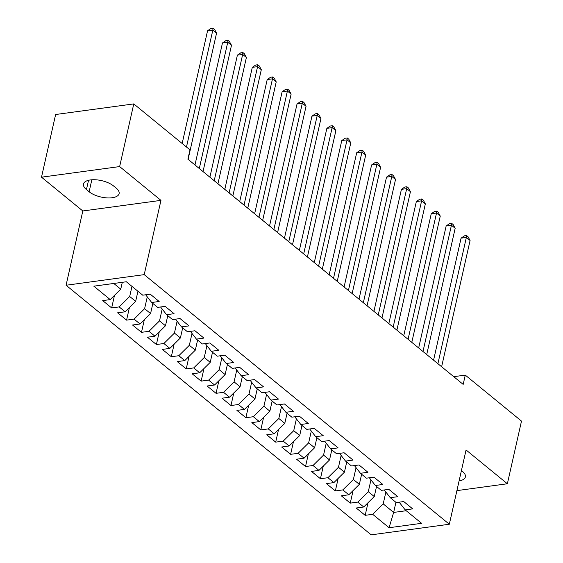 <?xml version="1.0" encoding="UTF-8"?>
<svg xmlns="http://www.w3.org/2000/svg" width="563" height="563" viewBox="0 0 563 563"><rect width="100%" height="100%" fill="white"/><g stroke="black" fill="none" stroke-linecap="round" stroke-linejoin="round"><path stroke-width="0.84" d="M66.075 285.244L371.186 534.85L449.323 524.244L144.212 274.638L66.075 285.244L82.817 210.97L160.955 200.365L119.645 166.578L41.507 177.183L82.817 210.97M41.507 177.183L55.631 114.514L133.769 103.909L119.645 166.578M395.923 502.316L393.65 512.421L389.075 527.728L421.596 523.316L405.191 509.895L412.686 508.875L403.741 501.556L396.246 502.576L390.279 497.692L397.774 496.679L388.829 489.36L381.334 490.373L375.366 485.496L382.861 484.476L373.916 477.157L366.422 478.177L360.454 473.293L367.949 472.28L359.004 464.961L351.509 465.974L345.541 461.097L353.036 460.077L344.092 452.758L336.597 453.778L330.629 448.894L338.124 447.881L329.179 440.562L321.684 441.575L315.716 436.698L323.211 435.678L314.267 428.359L306.772 429.379L300.804 424.495L308.299 423.482L299.354 416.163L291.859 417.176L285.891 412.299L293.386 411.279L284.442 403.96L276.947 404.98L270.979 400.096L278.474 399.083L269.529 391.757L262.034 392.777L256.066 387.9L263.561 386.88L254.617 379.561L247.122 380.581L241.154 375.697L248.649 374.684L239.704 367.358L232.209 368.378L226.242 363.501L233.736 362.481L224.792 355.162L217.297 356.175L211.329 351.298L218.824 350.277L209.879 342.958L202.384 343.979L196.417 339.102L203.912 338.082L194.967 330.762L187.472 331.776L181.504 326.899L188.999 325.878L180.054 318.559L172.559 319.58L166.592 314.696L174.087 313.682L165.142 306.363L157.647 307.377L151.679 302.5L159.174 301.479L150.23 294.16L142.735 295.181L126.33 281.76L93.81 286.173L110.207 299.593L102.712 300.614L111.664 307.933L119.159 306.912L125.12 311.796L117.625 312.81L126.576 320.129L134.071 319.115L140.032 323.992L132.537 325.013L141.489 332.332L148.984 331.311L154.945 336.195L147.45 337.209L156.401 344.528L163.896 343.514L169.857 348.391L162.362 349.412L171.314 356.731L178.809 355.71L184.77 360.594L177.275 361.608L186.226 368.927L193.721 367.913L199.682 372.79L192.187 373.811L201.139 381.13L208.634 380.109L214.594 384.993L207.1 386.007L216.051 393.326L223.546 392.312L229.507 397.189L222.012 398.21L230.964 405.529L238.459 404.508L244.419 409.392L236.924 410.406L245.876 417.732L253.371 416.711L259.332 421.588L251.837 422.609L260.789 429.928L268.284 428.907L274.244 433.791L266.749 434.805L275.701 442.131L283.196 441.11L289.157 445.987L281.662 447.008L290.614 454.327L298.108 453.314L304.069 458.191L296.574 459.211L305.526 466.53L313.021 465.51L318.982 470.386L311.487 471.407L320.438 478.726L327.933 477.713L333.894 482.59L326.399 483.61L335.351 490.929L342.846 489.909L348.807 494.793L341.312 495.806L350.263 503.125L357.758 502.112L363.719 506.989L356.224 508.009L365.176 515.328L368.005 502.752M389.075 527.728L372.671 514.308L365.176 515.328M133.769 103.909L189.991 149.899L187.894 159.188L463.18 384.395L465.27 375.106L453.743 376.675M376.541 486.453L374.261 496.559L368.293 491.682L370.961 479.852M363.719 506.989L374.261 496.559M357.758 502.112L368.293 491.682M405.191 509.895L399.167 502.182M361.629 474.257L359.349 484.356L353.381 479.479L356.048 467.656M348.807 494.793L359.349 484.356M342.846 489.909L353.381 479.479M390.279 497.692L384.255 489.979M346.717 462.054L344.436 472.16L338.469 467.276L341.136 455.453M333.894 482.59L344.436 472.16M327.933 477.713L338.469 467.276M375.366 485.496L369.342 477.776M331.804 449.858L329.524 459.957L323.556 455.08L326.223 443.257M318.982 470.386L329.524 459.957M313.021 465.51L323.556 455.08M360.454 473.293L354.43 465.58M316.892 437.655L314.611 447.761L308.644 442.877L311.311 431.054M304.069 458.191L314.611 447.761M298.108 453.314L308.644 442.877M345.541 461.097L339.517 453.377M301.979 425.452L299.699 435.558L293.731 430.681L296.398 418.858M289.157 445.987L299.699 435.558M283.196 441.11L293.731 430.681M330.629 448.894L324.605 441.181M287.067 413.256L284.787 423.362L278.819 418.478L281.486 406.655M274.244 433.791L284.787 423.362M268.284 428.907L278.819 418.478M315.716 436.698L309.692 428.978M272.154 401.053L269.874 411.159L263.906 406.282L266.573 394.459M259.332 421.588L269.874 411.159M253.371 416.711L263.906 406.282M300.804 424.495L294.78 416.782M257.242 388.857L254.962 398.963L248.994 394.079L251.661 382.256M244.419 409.392L254.962 398.963M238.459 404.508L248.994 394.079M285.891 412.299L279.867 404.579M242.329 376.654L240.049 386.76L234.081 381.883L236.749 370.06M229.507 397.189L240.049 386.76M223.546 392.312L234.081 381.883M270.979 400.096L264.955 392.383M227.417 364.458L225.137 374.564L219.169 369.68L221.836 357.857M214.594 384.993L225.137 374.564M208.634 380.109L219.169 369.68M256.066 387.9L250.042 380.18M212.504 352.255L210.224 362.361L204.256 357.484L206.924 345.654M199.682 372.79L210.224 362.361M193.721 367.913L204.256 357.484M241.154 375.697L235.13 367.984M197.592 340.059L195.312 350.165L189.344 345.281L192.011 333.458M184.77 360.594L195.312 350.165M178.809 355.71L189.344 345.281M226.242 363.501L220.217 355.781M182.679 327.856L180.399 337.962L174.431 333.085L177.099 321.255M169.857 348.391L180.399 337.962M163.896 343.514L174.431 333.085M211.329 351.298L205.305 343.585M167.767 315.66L165.487 325.766L159.519 320.882L162.186 309.059M154.945 336.195L165.487 325.766M148.984 331.311L159.519 320.882M196.417 339.102L190.393 331.382M152.855 303.457L150.574 313.563L144.607 308.686L147.274 296.856M140.032 323.992L150.574 313.563M134.071 319.115L144.607 308.686M181.504 326.899L175.48 319.186M137.942 291.261L135.662 301.36L129.694 296.483L131.974 286.377M125.12 311.796L135.662 301.36M119.159 306.912L129.694 296.483M166.592 314.696L160.568 306.983M122.298 282.309L120.749 289.164L113.782 283.463M110.207 299.593L120.749 289.164M151.679 302.5L145.655 294.78M456.903 490.619L507.369 483.765L521.493 421.103L465.27 375.106M160.955 200.365L144.212 274.638M507.369 483.765L466.065 449.978L449.323 524.244M385.873 492.055L383.206 503.878L393.65 512.421L406.197 510.718M372.671 514.308L383.206 503.878M113.48 185.903A16.883 7.291 -167.3 0 0 95.724 179.78A16.883 7.291 -167.3 0 0 83.493 184.024A16.883 7.291 -167.3 0 0 86.449 189.569L89.13 191.765A16.883 7.291 -167.3 0 0 106.886 197.887A16.883 7.291 -167.3 0 0 119.117 193.644A16.883 7.291 -167.3 0 0 116.161 188.098L113.48 185.903M459.091 480.922A16.883 7.291 -167.3 0 0 465.383 476.924A16.883 7.291 -167.3 0 0 462.434 471.379L461.428 470.555M111.664 307.933L114.493 295.35M126.576 320.129L129.406 307.553M141.489 332.332L144.318 319.756M156.401 344.528L159.23 331.952M171.314 356.731L174.143 344.155M186.226 368.927L189.055 356.351M201.139 381.13L203.968 368.554M216.051 393.326L218.88 380.75M230.964 405.529L233.793 392.953M245.876 417.732L248.705 405.149M260.789 429.928L263.618 417.352M275.701 442.131L278.53 429.548M290.614 454.327L293.443 441.751M305.526 466.53L308.355 453.947M320.438 478.726L323.268 466.15M335.351 490.929L338.18 478.346M350.263 503.125L353.092 490.549M186.48 147.027L212.842 30.036L216.572 33.09L188.112 159.364M182.159 143.495L207.564 30.754L212.842 30.036L213.06 28.15L214.552 29.367L216.572 33.09M207.564 30.754L210.949 28.439L213.06 28.15M199.295 168.513L227.755 42.239L231.484 45.286L203.025 171.567M194.974 164.98L222.476 42.957L227.755 42.239L227.973 40.353L229.465 41.571L231.484 45.286M222.476 42.957L225.862 40.635L227.973 40.353M214.207 180.716L242.667 54.435L246.397 57.489L217.937 183.763M209.886 177.176L237.389 55.153L242.667 54.435L242.885 52.549L244.377 53.767L246.397 57.489M237.389 55.153L240.774 52.838L242.885 52.549M229.12 192.912L257.58 66.638L261.309 69.685L232.85 195.966M224.799 189.379L252.301 67.356L257.58 66.638L257.798 64.752L259.29 65.97L261.309 69.685M252.301 67.356L255.686 65.034L257.798 64.752M244.032 205.115L272.492 78.834L276.222 81.888L247.762 208.162M239.711 201.575L267.214 79.552L272.492 78.834L272.71 76.948L274.202 78.166L276.222 81.888M267.214 79.552L270.599 77.237L272.71 76.948M258.945 217.311L287.404 91.037L291.134 94.084L262.675 220.365M254.624 213.778L282.126 91.755L287.404 91.037L287.623 89.151L289.115 90.369L291.134 94.084M282.126 91.755L285.511 89.433L287.623 89.151M273.864 229.514L302.317 103.233L306.047 106.287L277.587 232.561M269.536 225.974L297.039 103.951L302.317 103.233L302.535 101.347L304.027 102.572L306.047 106.287M297.039 103.951L300.424 101.636L302.535 101.347M288.777 241.71L317.229 115.436L320.959 118.483L292.5 244.764M284.449 238.177L311.951 116.154L317.229 115.436L317.448 113.55L318.94 114.768L320.959 118.483M311.951 116.154L315.336 113.832L317.448 113.55M303.689 253.913L332.142 127.632L335.872 130.686L307.412 256.96M299.361 250.38L326.864 128.35L332.142 127.632L332.36 125.746L333.852 126.971L335.872 130.686M326.864 128.35L330.249 126.035L332.36 125.746M318.602 266.109L347.054 139.835L350.784 142.882L322.325 269.163M314.274 262.576L341.776 140.553L347.054 139.835L347.272 137.949L348.764 139.167L350.784 142.882M341.776 140.553L345.161 138.238L347.272 137.949M333.514 278.312L361.967 152.031L365.697 155.085L337.237 281.359M329.186 274.779L356.689 152.749L361.967 152.031L362.185 150.145L363.677 151.37L365.697 155.085M356.689 152.749L360.074 150.434L362.185 150.145M348.427 290.508L376.879 164.234L380.609 167.281L352.149 293.562M344.099 286.975L371.601 164.952L376.879 164.234L377.097 162.348L378.589 163.566L380.609 167.281M371.601 164.952L374.986 162.637L377.097 162.348M363.339 302.711L391.792 176.437L395.522 179.484L367.062 305.758M359.011 299.178L386.514 177.148L391.792 176.437L392.01 174.544L393.502 175.769L395.522 179.484M386.514 177.148L389.899 174.833L392.01 174.544M378.252 314.914L406.704 188.633L410.434 191.68L381.974 317.961M373.923 311.374L401.426 189.351L406.704 188.633L406.922 186.747L408.414 187.965L410.434 191.68M401.426 189.351L404.811 187.036L406.922 186.747M393.164 327.11L421.617 200.836L425.346 203.883L396.887 330.157M388.836 323.577L416.339 201.547L421.617 200.836L421.835 198.943L423.327 200.168L425.346 203.883M416.339 201.547L419.724 199.232L421.835 198.943M408.076 339.313L436.529 213.032L440.259 216.086L411.799 342.36M403.748 335.773L431.251 213.75L436.529 213.032L436.747 211.146L438.239 212.364L440.259 216.086M431.251 213.75L434.636 211.435L436.747 211.146M422.989 351.509L451.442 225.235L455.171 228.282L426.712 354.556M418.661 347.976L446.163 225.953L451.442 225.235L451.66 223.349L453.152 224.567L455.171 228.282M446.163 225.953L449.548 223.631L451.66 223.349M437.901 363.712L466.354 237.431L470.084 240.485L441.624 366.759M433.573 360.172L461.076 238.149L466.354 237.431L466.572 235.545L468.064 236.763L470.084 240.485M461.076 238.149L464.461 235.834L466.572 235.545M88.539 180.28L86.449 189.569M91.832 179.787L89.13 191.765"/></g></svg>
